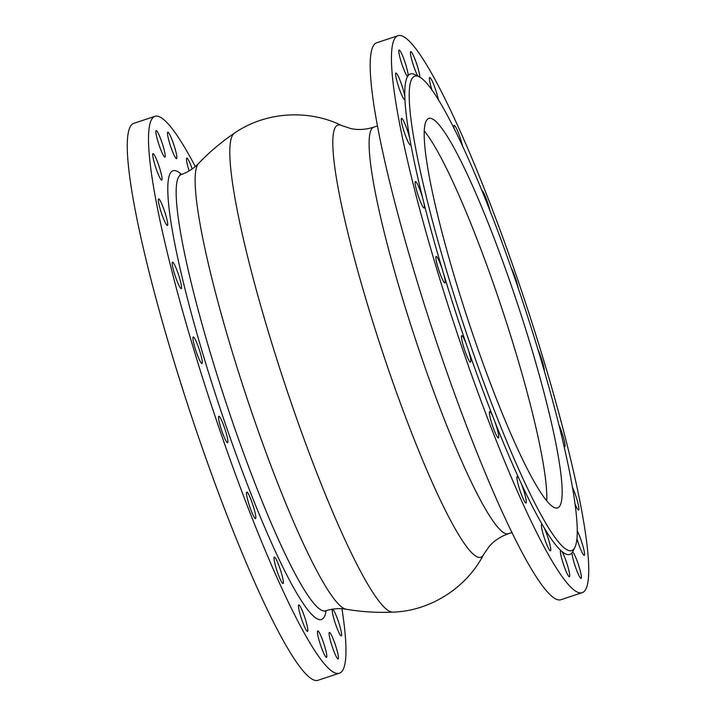 <?xml version="1.0" encoding="UTF-8"?>
<svg xmlns="http://www.w3.org/2000/svg" width="716" height="716" viewBox="0 0 716 716"><rect width="100%" height="100%" fill="white"/><g stroke="black" fill="none" stroke-linecap="round" stroke-linejoin="round"><path stroke-width="1.07" d="M154.826 116.368L133.588 123.412A293.3 37.196 -108.3 0 0 184.988 396.36A293.3 37.196 71.7 0 0 318.244 680.2L339.482 673.156A293.3 37.196 71.7 0 1 206.235 389.316A293.3 37.196 -108.3 0 1 154.826 116.368A293.3 37.196 -108.3 0 1 195.28 166.533M339.482 673.156A293.3 37.196 71.7 0 0 341.944 608.761M221.262 429.233A13.944 1.772 71.7 0 0 227.599 442.73A13.944 1.772 71.7 0 0 225.155 429.752A13.944 1.772 71.7 0 0 218.819 416.256A13.944 1.772 71.7 0 0 221.262 429.233M250.618 509.174A13.944 1.772 71.7 0 0 255.531 518.563A13.944 1.772 71.7 0 0 251.674 501.477A13.944 1.772 71.7 0 0 246.751 492.089A13.944 1.772 71.7 0 0 250.618 509.174M279.634 577.919A13.944 1.772 71.7 0 0 283.08 583.585A13.944 1.772 71.7 0 0 282.274 576.228A13.944 1.772 71.7 0 0 277.754 562.767A13.944 1.772 71.7 0 0 274.3 557.102A13.944 1.772 71.7 0 0 275.105 564.459A13.944 1.772 71.7 0 0 279.634 577.919M305.472 628.738A13.944 1.772 71.7 0 0 307.54 631.405A13.944 1.772 71.7 0 0 306.215 622.123A13.944 1.772 71.7 0 0 300.836 607.607A13.944 1.772 71.7 0 0 298.76 604.93A13.944 1.772 71.7 0 0 300.085 614.221A13.944 1.772 71.7 0 0 305.472 628.738M325.601 656.653A13.944 1.772 71.7 0 0 326.523 657.369A13.944 1.772 71.7 0 0 324.599 646.056A13.944 1.772 71.7 0 0 318.665 631.61A13.944 1.772 71.7 0 0 317.743 630.894A13.944 1.772 71.7 0 0 319.658 642.207A13.944 1.772 71.7 0 0 325.601 656.653M338.05 658.926A13.944 1.772 71.7 0 0 338.158 658.917A13.944 1.772 71.7 0 0 335.58 645.528A13.944 1.772 71.7 0 0 329.494 632.434A13.944 1.772 71.7 0 0 329.378 632.443A13.944 1.772 71.7 0 0 331.955 645.823A13.944 1.772 71.7 0 0 338.05 658.926M341.604 635.343A13.944 1.772 71.7 0 0 338.041 620.45A13.944 1.772 71.7 0 0 332.537 609.423A13.944 1.772 71.7 0 0 332.26 609.987A13.944 1.772 71.7 0 0 335.822 624.889A13.944 1.772 71.7 0 0 341.317 635.906A13.944 1.772 71.7 0 0 341.604 635.343M192.201 168.922A13.944 1.772 71.7 0 0 188.845 160.787A13.944 1.772 71.7 0 0 186.769 158.111A13.944 1.772 71.7 0 0 189.149 170.9M168.716 132.872A13.944 1.772 71.7 0 0 167.795 132.156A13.944 1.772 71.7 0 0 169.71 143.469A13.944 1.772 71.7 0 0 175.653 157.914A13.944 1.772 71.7 0 0 176.575 158.63A13.944 1.772 71.7 0 0 174.65 147.317A13.944 1.772 71.7 0 0 168.716 132.872M156.267 130.598A13.944 1.772 71.7 0 0 156.151 130.607A13.944 1.772 71.7 0 0 158.728 143.997A13.944 1.772 71.7 0 0 164.823 157.09A13.944 1.772 71.7 0 0 164.931 157.081A13.944 1.772 71.7 0 0 162.353 143.692A13.944 1.772 71.7 0 0 156.267 130.598M152.714 154.182A13.944 1.772 71.7 0 0 156.267 169.074A13.944 1.772 71.7 0 0 161.771 180.092A13.944 1.772 71.7 0 0 162.049 179.537A13.944 1.772 71.7 0 0 158.496 164.635A13.944 1.772 71.7 0 0 152.991 153.618A13.944 1.772 71.7 0 0 152.714 154.182M158.397 201.312A13.944 1.772 71.7 0 0 162.621 216.411A13.944 1.772 71.7 0 0 167.401 225.415A13.944 1.772 71.7 0 0 167.616 223.052A13.944 1.772 71.7 0 0 163.391 207.944A13.944 1.772 71.7 0 0 158.621 198.941A13.944 1.772 71.7 0 0 158.397 201.312M172.78 267.372A13.944 1.772 71.7 0 0 177.228 281.522A13.944 1.772 71.7 0 0 181.264 288.611A13.944 1.772 71.7 0 0 180.96 283.366A13.944 1.772 71.7 0 0 176.521 269.225A13.944 1.772 71.7 0 0 172.484 262.137A13.944 1.772 71.7 0 0 172.78 267.372M194.439 345.909A13.944 1.772 71.7 0 0 202.001 363.495A13.944 1.772 71.7 0 0 200.784 354.59A13.944 1.772 71.7 0 0 193.222 337.012A13.944 1.772 71.7 0 0 194.439 345.909M582.412 592.588L561.174 599.632A293.3 37.196 71.7 0 1 427.917 315.792A293.3 37.196 -108.3 0 1 376.518 42.844L397.756 35.8A293.3 37.196 -108.3 0 1 531.012 319.64A293.3 37.196 71.7 0 1 582.412 592.588A293.3 37.196 71.7 0 1 449.165 308.748A293.3 37.196 -108.3 0 1 397.756 35.8M466.295 344.074A253.106 32.104 71.7 0 0 468.416 350.231A13.944 1.772 -108.3 0 1 470.528 362.162A13.944 1.772 -108.3 0 1 465.606 352.773A13.944 1.772 -108.3 0 1 461.748 335.688A13.944 1.772 -108.3 0 1 466.295 344.074A253.106 32.104 71.7 0 1 454.776 309.491A253.106 32.104 -108.3 0 1 443.983 275.007A13.944 1.772 -108.3 0 1 444.931 282.927A13.944 1.772 -108.3 0 1 438.595 269.422A13.944 1.772 -108.3 0 1 436.151 256.444A13.944 1.772 -108.3 0 1 442.148 268.885A253.106 32.104 -108.3 0 1 424.06 203.613A13.944 1.772 -108.3 0 1 424.194 208.043A13.944 1.772 -108.3 0 1 416.631 190.465A13.944 1.772 -108.3 0 1 415.414 181.569A13.944 1.772 -108.3 0 1 422.691 198.135A253.106 32.104 -108.3 0 1 410.599 143.048A13.944 1.772 -108.3 0 1 410.331 144.847A13.944 1.772 -108.3 0 1 406.294 137.758A13.944 1.772 -108.3 0 1 401.846 123.617A13.944 1.772 -108.3 0 1 401.551 118.373A13.944 1.772 -108.3 0 1 405.399 124.996A13.944 1.772 -108.3 0 1 409.829 138.743A253.106 32.104 -108.3 0 1 404.925 99.238A13.944 1.772 -108.3 0 1 404.701 99.524A13.944 1.772 -108.3 0 1 399.931 90.529A13.944 1.772 -108.3 0 1 395.706 75.422A13.944 1.772 -108.3 0 1 395.921 73.05A13.944 1.772 -108.3 0 1 400.512 81.552A13.944 1.772 -108.3 0 1 404.826 96.517A253.106 32.104 -108.3 0 1 407.583 76.46A13.944 1.772 -108.3 0 1 402.043 64.565A13.944 1.772 -108.3 0 1 398.803 50.594A13.944 1.772 -108.3 0 1 399.08 50.039A13.944 1.772 -108.3 0 1 404.406 60.538A13.944 1.772 -108.3 0 1 408.174 75.61A253.106 32.104 -108.3 0 1 414.958 74.634L419.03 76.719A249.821 31.683 -108.3 0 1 528.032 317.806A249.821 31.683 71.7 0 1 575.02 547.069L573.006 551.168A253.106 32.104 71.7 0 1 572.594 551.929A13.944 1.772 -108.3 0 1 578.134 563.814A13.944 1.772 -108.3 0 1 581.374 577.794A13.944 1.772 -108.3 0 1 581.088 578.349A13.944 1.772 -108.3 0 1 575.771 567.851A13.944 1.772 -108.3 0 1 572.003 552.779A253.106 32.104 71.7 0 0 572.594 551.929M468.416 350.231A253.106 32.104 71.7 0 0 492.769 416.345A253.106 32.104 71.7 0 0 494.971 421.93A13.944 1.772 -108.3 0 1 498.461 437.995A13.944 1.772 -108.3 0 1 495.016 432.339A13.944 1.772 -108.3 0 1 490.487 418.878A13.944 1.772 -108.3 0 1 489.681 411.521A13.944 1.772 -108.3 0 1 492.769 416.345M494.971 421.93A253.106 32.104 71.7 0 0 518.984 478.61A253.106 32.104 71.7 0 0 521.051 483.085A13.944 1.772 -108.3 0 1 526.009 503.017A13.944 1.772 -108.3 0 1 523.942 500.341A13.944 1.772 -108.3 0 1 518.554 485.824A13.944 1.772 -108.3 0 1 517.229 476.534A13.944 1.772 -108.3 0 1 518.984 478.61M521.051 483.085A253.106 32.104 71.7 0 0 542.37 524.774A253.106 32.104 71.7 0 0 544.097 527.71A13.944 1.772 -108.3 0 1 549.288 542.057A13.944 1.772 -108.3 0 1 550.47 550.837A13.944 1.772 -108.3 0 1 549.548 550.121A13.944 1.772 -108.3 0 1 543.614 535.675A13.944 1.772 -108.3 0 1 541.69 524.363A13.944 1.772 -108.3 0 1 542.37 524.774M544.097 527.71A253.106 32.104 71.7 0 0 560.637 550.336A253.106 32.104 71.7 0 0 561.854 551.427A13.944 1.772 -108.3 0 1 567.69 566.007A13.944 1.772 -108.3 0 1 569.453 576.801A13.944 1.772 -108.3 0 1 569.336 576.81A13.944 1.772 -108.3 0 1 563.286 563.832A13.944 1.772 -108.3 0 1 560.637 550.336M561.854 551.427A253.106 32.104 71.7 0 0 572.003 552.779M577.373 531.2A13.944 1.772 -108.3 0 1 584.471 552.967A13.944 1.772 -108.3 0 1 584.256 555.339A13.944 1.772 -108.3 0 1 577.007 538.88M572.621 487.677A13.944 1.772 -108.3 0 1 578.322 504.771A13.944 1.772 -108.3 0 1 578.626 510.016A13.944 1.772 -108.3 0 1 575.234 504.485M559.053 425.143A13.944 1.772 -108.3 0 1 563.546 437.924A13.944 1.772 -108.3 0 1 564.763 446.82A13.944 1.772 -108.3 0 1 564.208 446.542M537.967 349.498A13.944 1.772 -108.3 0 1 541.573 358.958A13.944 1.772 -108.3 0 1 544.33 370.888M511.161 267.874A13.944 1.772 -108.3 0 1 514.562 275.615A13.944 1.772 -108.3 0 1 518.375 288.691M481.725 190.384A13.944 1.772 -108.3 0 1 485.162 196.05A13.944 1.772 -108.3 0 1 490.111 211.292M454.096 128.746A13.944 1.772 -108.3 0 1 454.159 125.372A13.944 1.772 -108.3 0 1 456.235 128.048A13.944 1.772 -108.3 0 1 462.608 146.449M432.097 90.377A13.944 1.772 -108.3 0 1 429.698 77.543A13.944 1.772 -108.3 0 1 430.62 78.268A13.944 1.772 -108.3 0 1 438.443 100.07M417.804 76.093A13.944 1.772 -108.3 0 1 412.219 61.469A13.944 1.772 -108.3 0 1 410.724 51.588A13.944 1.772 -108.3 0 1 410.832 51.579A13.944 1.772 -108.3 0 1 416.184 62.489A13.944 1.772 -108.3 0 1 419.809 77.158M422.691 198.135A253.106 32.104 71.7 0 0 424.06 203.613M442.148 268.885A253.106 32.104 71.7 0 0 443.983 275.007M575.02 547.069A249.821 31.683 71.7 0 1 458.321 308.533A249.821 31.683 -108.3 0 1 419.03 76.719M408.174 75.61A253.106 32.104 71.7 0 0 407.583 76.46M404.826 96.517A253.106 32.104 71.7 0 0 404.925 99.238M409.829 138.743A253.106 32.104 71.7 0 0 410.599 143.048M521.794 316.973A205.107 26.018 -108.3 0 1 557.746 507.85A205.107 26.018 -108.3 0 1 464.559 309.357A205.107 26.018 -108.3 0 1 428.607 118.489A205.107 26.018 -108.3 0 1 521.794 316.973M424.123 130.822A205.107 26.018 -108.3 0 1 506.346 322.102A205.107 26.018 -108.3 0 1 546.773 500.636M181.488 174.498A236.289 29.965 71.7 0 0 214.191 390.372A236.289 29.965 71.7 0 0 326.129 610.614M179.886 174.767L181.059 174.65A229.729 29.132 71.7 0 0 221.369 388.421A229.729 29.132 71.7 0 0 325.69 610.748L324.679 611.357M181.059 174.65C188.111 172.082 193.929 168.358 198.502 163.49A235.358 29.848 71.7 0 0 241.48 381.386A235.358 29.848 71.7 0 0 346.338 609.271C339.769 608.108 332.886 608.6 325.69 610.748M198.502 163.49C209.341 152.159 221.253 142.099 234.23 133.292A252.399 32.014 -108.3 0 0 279.509 367.666A252.399 32.014 71.7 0 0 393.048 612.126C377.368 612.833 361.804 611.876 346.338 609.271M234.23 133.292C265.332 111.615 308.48 109.109 341.487 125.461A227.59 28.864 71.7 0 0 377.538 336.762A227.59 28.864 71.7 0 0 483.721 554.327L489.35 546.245C494.219 540.67 500.609 536.481 508.539 533.68L512.119 532.489M341.487 125.461L350.831 128.576C358.063 130.133 365.697 129.668 373.725 127.18A214.129 27.154 71.7 0 0 411.252 326.451A214.129 27.154 71.7 0 0 508.539 533.68M393.039 612.126C430.934 610.927 467.02 587.156 483.721 554.327M373.725 127.18L377.305 125.998"/></g></svg>
